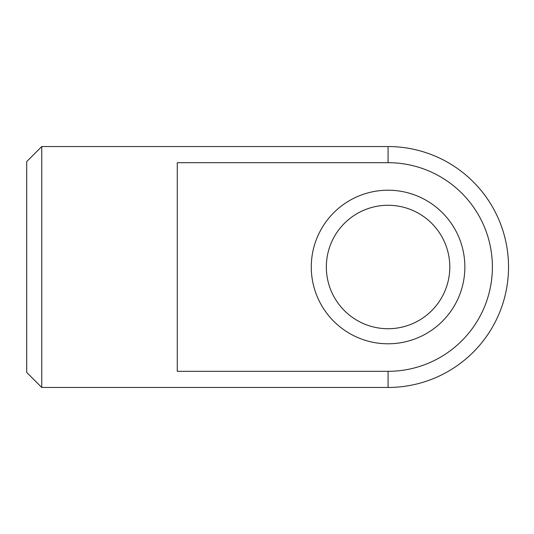 <?xml version="1.0" encoding="UTF-8"?>
<svg xmlns="http://www.w3.org/2000/svg" width="534" height="534" viewBox="0 0 534 534"><rect width="100%" height="100%" fill="white"/><g stroke="black" fill="none" stroke-linecap="round" stroke-linejoin="round"><path stroke-width="0.8" d="M449.802 267A61.737 61.737 0 0 1 357.199 320.46A61.737 61.737 0 0 1 357.199 213.54A61.737 61.737 0 0 1 449.802 267M464.86 267A76.789 76.789 0 0 0 349.677 200.497A76.789 76.789 0 0 0 349.677 333.503A76.789 76.789 0 0 0 464.86 267M177.268 162.683L388.071 162.683A104.317 104.317 0 0 1 492.388 267A104.317 104.317 0 0 1 388.071 371.317L177.268 371.317L177.268 162.683M41.759 146.543L41.759 387.457L26.7 372.398L26.7 161.602L41.759 146.543L388.071 146.543L388.071 162.683M388.071 371.317L388.071 387.457A120.457 120.457 0 0 0 508.528 267A120.457 120.457 0 0 0 388.071 146.543M41.759 387.457L388.071 387.457"/></g></svg>
